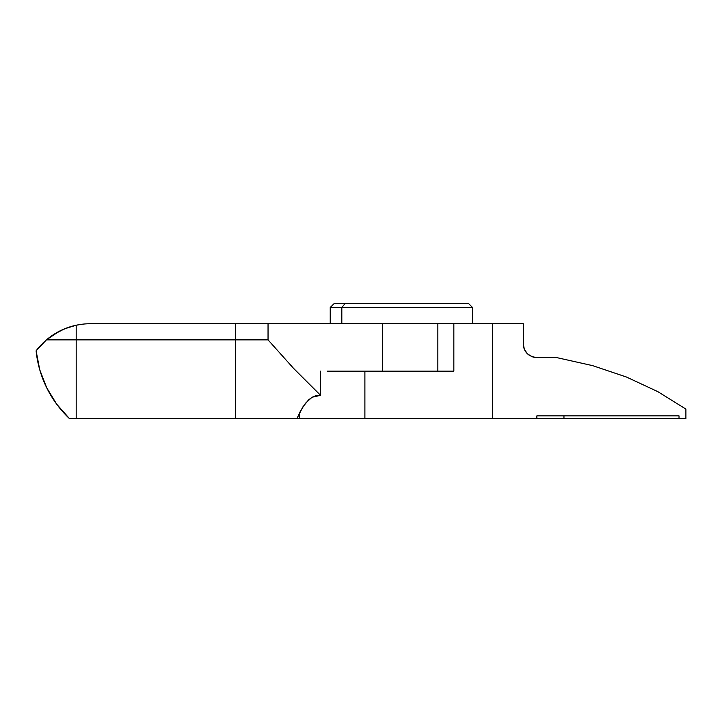 <?xml version="1.0" encoding="UTF-8"?>
<svg xmlns="http://www.w3.org/2000/svg" width="722" height="722" viewBox="0 0 722 722"><rect width="100%" height="100%" fill="white"/><g stroke="black" fill="none" stroke-linecap="round" stroke-linejoin="round"><path stroke-width="1.08" d="M534.334 357.372L536.861 357.616L531.672 356.578L536.861 357.616L556.797 357.616L592.609 365.63L626.488 377.037L592.609 365.63L556.797 357.616L534.244 357.354L531.69 356.587L527.313 353.681L524.352 349.286L527.277 353.645L531.672 356.578L527.304 353.672M685.9 409.094L657.787 391.622L685.9 409.094L685.9 418.579L685.9 409.094L657.787 391.622L626.488 377.037L657.787 391.622M437.848 371.162L382.624 371.162L437.848 371.162L437.848 323.736L382.624 323.736L382.624 371.162L382.624 323.736L268.043 323.736L268.043 339.872L293.574 368.373L320.577 395.313L320.577 371.162L320.577 395.313L293.574 368.373L268.043 339.872L235.607 339.872L235.607 323.736L268.043 323.736L268.043 339.872L235.607 339.872L235.607 323.736L90.295 323.736A67.742 67.742 0 0 0 76.189 325.225L67.399 327.725L59.403 331.199L46.416 339.872L76.189 339.872L76.189 325.225A67.742 67.742 0 0 0 46.416 339.872L59.403 331.199L67.399 327.725L76.189 325.225A67.742 67.742 0 0 1 90.295 323.736L437.848 323.736L437.848 371.162M69.42 418.579A108.39 108.39 0 0 1 36.1 350.838L46.416 339.872L38.889 347.363A67.742 67.742 0 0 0 36.822 349.89L36.1 350.838A108.39 108.39 0 0 0 69.42 418.579L76.189 418.579L76.189 339.872L235.607 339.872L235.607 418.579L296.959 418.579L302.888 406.883L308.511 399.943L312.021 397.262L316.046 395.593L320.577 395.313L312.021 397.262L305.496 403.237L300.614 410.719L296.959 418.579L235.607 418.579L235.607 339.872L46.416 339.872A67.742 67.742 0 0 1 76.189 325.225L76.189 418.579L235.607 418.579L69.42 418.579L56.668 404.158L69.42 418.579L76.189 418.579L69.42 418.579M453.84 323.736L437.848 323.736L453.84 323.736L453.84 371.162L364.89 371.162L453.84 371.162L453.84 323.736L492.377 323.736L492.377 418.579L536.861 418.579L536.861 415.872L536.861 418.579L492.377 418.579L492.377 323.736L453.84 323.736M78.184 324.828L82.967 324.142L76.189 325.225L64.592 328.808L53.825 334.394L45.63 340.549L53.825 334.394L64.592 328.808L76.189 325.225M38.889 347.363L36.822 349.89L38.889 347.363A67.742 67.742 0 0 0 36.822 349.89M43.085 342.896L44.123 341.912M39.457 346.713L41.38 344.62M36.1 350.838L39.737 369.745L46.668 387.705L56.668 404.158L46.668 387.705L39.737 369.745L36.1 350.838M327.174 371.162L364.89 371.162L364.89 418.579L492.377 418.579L364.89 418.579L364.89 371.162M679.023 418.579L679.023 415.872L679.023 418.579L685.9 418.579L563.954 418.579L679.023 418.579M538.919 418.579L563.954 418.579L563.954 415.872L563.954 418.579L536.861 418.579M523.315 323.736L492.377 323.736L523.315 323.736L523.315 344.06L523.315 323.736M523.612 346.921L524.343 349.249L527.277 353.645L524.343 349.249L523.315 344.06L523.549 346.596M626.488 377.037L592.609 365.63M536.861 415.872L679.023 415.872L536.861 415.872M299.747 418.579L299.747 412.37L299.747 418.579L364.89 418.579L296.959 418.579M524.343 349.249L523.315 344.06C523.378 347.823 524.704 351.027 527.313 353.681L531.708 356.596L536.861 357.616M529.479 355.432L534.163 357.345M527.358 353.726L529.37 355.359M425.827 418.579L356.93 418.579L425.827 418.579M341.822 323.736L341.822 307.482L330.234 307.482L341.822 307.482L345.224 303.421L334.304 303.421L468.434 303.421L345.224 303.421L341.822 307.482L472.504 307.482L341.822 307.482L341.822 323.736M330.234 323.736L330.234 307.482L334.304 303.421M472.504 323.736L472.504 307.482L468.434 303.421"/></g></svg>
